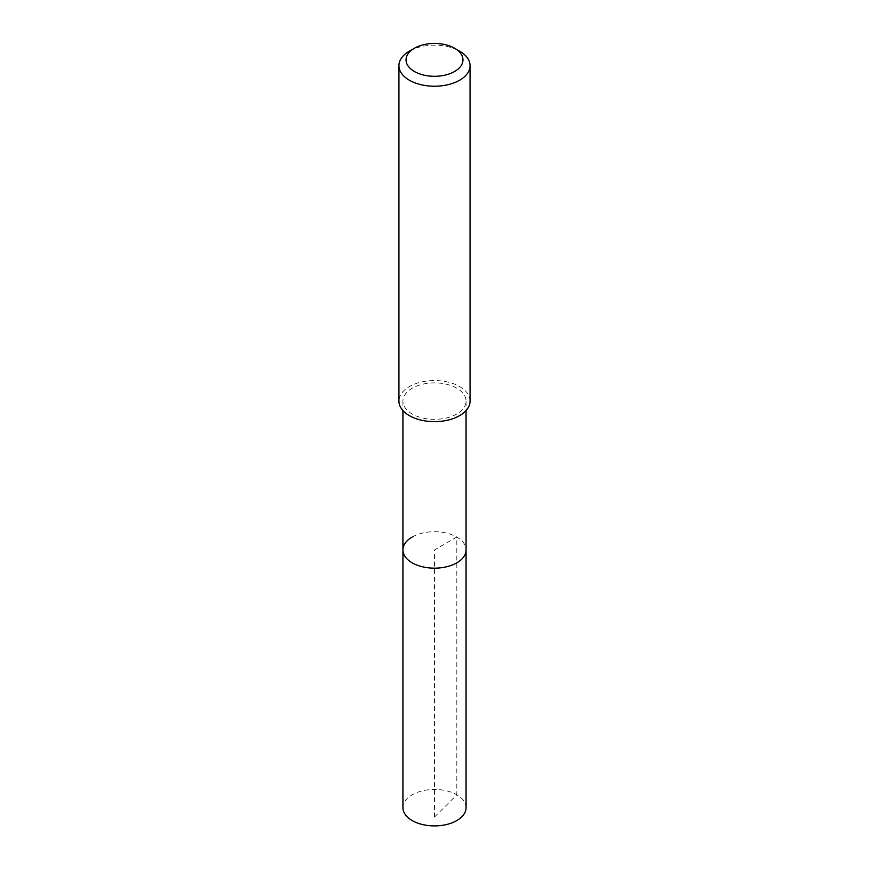 <?xml version="1.0" encoding="UTF-8"?>
<svg xmlns="http://www.w3.org/2000/svg" width="869" height="869" viewBox="0 0 869 869"><rect width="100%" height="100%" fill="white"/><g stroke="black" fill="none" stroke-linecap="round" stroke-linejoin="round"><path stroke-width="0.65" stroke-dasharray="4.34 3.26" d="M466.066 807.67A31.566 18.227 0 0 0 446.579 790.833A31.566 18.227 0 0 0 412.178 794.787A31.566 18.227 0 0 0 402.934 807.67M412.178 537.053A31.566 18.227 180 0 1 446.579 533.099A31.566 18.227 180 0 1 466.066 549.936A31.566 18.227 0 0 0 446.579 533.099A31.566 18.227 0 0 0 412.178 537.053A31.566 18.227 0 0 0 402.934 549.936M456.822 413.992A31.566 18.227 180 0 1 422.421 417.946A31.566 18.227 180 0 1 402.934 401.109A31.566 18.227 180 0 1 412.178 388.215A31.566 18.227 180 0 1 446.579 384.272A31.566 18.227 180 0 1 466.066 401.109A31.566 18.227 180 0 1 456.822 413.992M470.064 401.109A35.564 20.53 0 0 0 448.111 382.132A35.564 20.53 0 0 0 409.353 386.586A35.564 20.53 0 0 0 398.936 401.109M409.353 51.162A35.564 20.53 180 0 1 459.647 51.162M434.5 817.056L456.822 794.787L456.822 537.053L434.5 549.936L434.5 817.056M402.934 401.109L402.934 410.57M466.066 401.109L466.066 410.57"/><path stroke-width="1.3" d="M402.934 410.57L402.934 807.67A31.566 18.227 0 0 0 422.421 824.518A31.566 18.227 0 0 0 456.822 820.564A31.566 18.227 0 0 0 466.066 807.67L466.066 549.936A31.566 18.227 180 0 1 456.822 562.83A31.566 18.227 180 0 1 422.421 566.773A31.566 18.227 180 0 1 402.934 549.936A31.566 18.227 180 0 1 412.178 537.053M402.934 549.936A31.566 18.227 0 0 0 422.421 566.773A31.566 18.227 0 0 0 456.822 562.83A31.566 18.227 0 0 0 466.066 549.936L466.066 410.57M398.936 65.686L398.936 401.109A35.564 20.53 0 0 0 420.889 420.075A35.564 20.53 0 0 0 459.647 415.621A35.564 20.53 0 0 0 470.064 401.109L470.064 65.686A35.564 20.53 180 0 1 459.647 80.209A35.564 20.53 180 0 1 420.889 84.662A35.564 20.53 180 0 1 398.936 65.686A35.564 20.53 180 0 1 409.353 51.162L414.383 48.262A28.449 16.424 180 0 1 454.617 48.262A28.449 16.424 180 0 1 454.617 71.497A28.449 16.424 180 0 1 414.383 71.497A28.449 16.424 180 0 1 414.383 48.262L409.353 51.162M454.617 48.262L459.647 51.162A35.564 20.53 180 0 1 470.064 65.686"/></g></svg>
